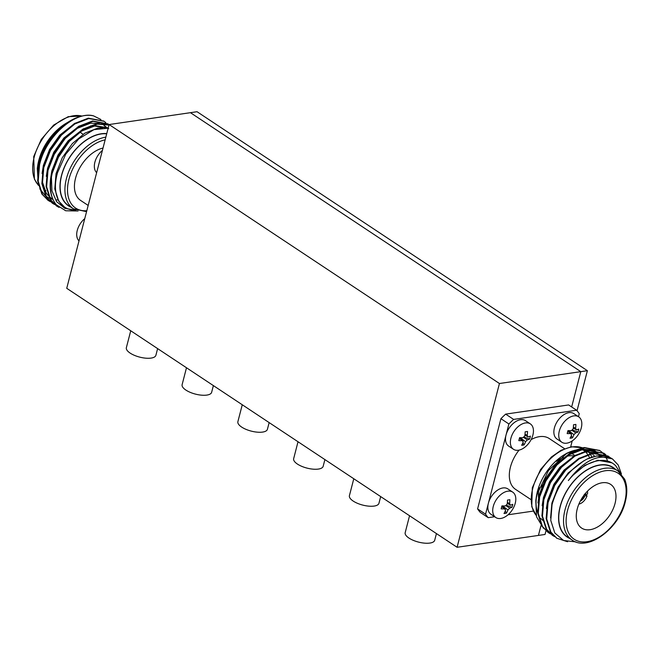 <?xml version="1.0" encoding="UTF-8"?>
<svg xmlns="http://www.w3.org/2000/svg" width="659" height="659" viewBox="0 0 659 659"><rect width="100%" height="100%" fill="white"/><g stroke="black" fill="none" stroke-linecap="round" stroke-linejoin="round"><path stroke-width="0.99" d="M436.439 533.576L434.701 540.281A15.248 5.807 -165.5 0 1 429.899 543.065A15.248 5.807 -165.5 0 1 413.275 540.339A15.248 5.807 -165.5 0 1 405.186 532.645L409.552 515.742M380.671 496.581L378.941 503.287A15.248 5.807 -165.5 0 1 374.139 506.071A15.248 5.807 -165.5 0 1 357.507 503.336A15.248 5.807 -165.5 0 1 349.418 495.65L353.792 478.747M324.912 459.587L323.174 466.284A15.248 5.807 -165.5 0 1 318.371 469.076A15.248 5.807 -165.5 0 1 301.748 466.341A15.248 5.807 -165.5 0 1 293.659 458.656L298.025 441.752M269.144 422.592L267.414 429.289A15.248 5.807 -165.5 0 1 262.611 432.082A15.248 5.807 -165.5 0 1 245.98 429.347A15.248 5.807 -165.5 0 1 237.891 421.653L242.265 404.758M213.384 385.597L211.646 392.294A15.248 5.807 -165.5 0 1 206.844 395.087A15.248 5.807 -165.5 0 1 190.22 392.352A15.248 5.807 -165.5 0 1 182.123 384.658L186.497 367.763M157.616 348.603L155.886 355.3A15.248 5.807 -165.5 0 1 151.084 358.092A15.248 5.807 -165.5 0 1 134.452 355.358A15.248 5.807 -165.5 0 1 126.363 347.664L130.737 330.76M499.44 383.513L457.091 547.283L66.74 288.312L109.097 124.543L499.44 383.513L580.793 371.651L571.658 406.957L580.793 371.651L190.443 112.681L109.097 124.543M545.965 530.849L545.034 534.457L538.436 535.421L540.957 525.684L538.436 535.421L457.091 547.283M587.383 370.688L197.041 111.717L190.443 112.681L580.793 371.651L587.383 370.688L577.029 410.738M542.077 484.777A24.696 15.338 123.6 0 0 541.55 487.256M577.226 508.987A26.228 16.286 123.6 0 0 581.32 527.867A26.228 16.286 123.6 0 0 600.258 525.231A26.228 16.286 123.6 0 0 615.036 503.476A26.228 16.286 123.6 0 0 610.308 484.176A26.228 16.286 123.6 0 0 577.226 508.987M615.341 469.208A41.698 25.899 123.6 0 0 584.862 471.169A41.698 25.899 123.6 0 0 560.092 506.647A41.698 25.899 123.6 0 0 569.491 538.321M620.193 472.742L615.794 465.864A44.911 27.892 123.6 0 0 612.886 463.45A44.911 27.892 123.6 0 0 568.371 480.551L572.416 475.724L584.912 465.303L597.837 460.262L611.923 462.807L612.886 463.45M612.269 458.845L596.799 455.913L587.087 459.043A48.412 30.067 -56.4 0 1 612.54 459.018A48.412 30.067 -56.4 0 1 612.606 459.068C598.446 453.343 583.701 460.501 568.371 480.551M587.087 459.043C569.697 468.491 558.016 483.722 552.036 504.728L550.776 520.429L554.804 532.958L563.569 540.495L575.801 541.887M543.444 528.246L536.533 516.813L535.792 500.626L536.294 497.059A41.698 25.899 -56.4 0 1 537.39 491.589A41.698 25.899 -56.4 0 1 564.417 454.661L567.012 453.112L583.026 447.725M565.694 453.927A41.698 25.899 -56.4 0 1 575.488 450.163M582.449 449.71A41.698 25.899 -56.4 0 1 586.765 450.616M587.556 450.913A41.698 25.899 -56.4 0 1 588.94 451.539M590.167 452.239A41.698 25.899 -56.4 0 1 591.642 453.277M592.079 453.647A41.698 25.899 -56.4 0 1 592.845 454.339M593.537 455.056A41.698 25.899 -56.4 0 1 594.607 456.349M535.792 500.626L537.036 494.407L548.469 470.542L567.012 453.112M585.67 447.725L593.718 449.99M594.319 450.344L597.416 452.766M598.677 454.15L599.542 455.295M573.816 456.012A30.495 18.938 123.6 0 0 566.864 456.267M563.247 457.437A30.495 18.938 123.6 0 0 556.46 461.308M564.549 448.68L549.26 438.54A30.495 18.938 123.6 0 0 531.096 439.627M519.07 450.113A30.495 18.938 123.6 0 0 510.42 467.157A30.495 18.938 123.6 0 0 515.544 489.357L530.833 499.506M589.772 452.247L590.382 452.651A41.468 25.759 123.6 0 0 589.739 452.247M588.454 451.555A41.468 25.759 123.6 0 0 587.161 450.995M586.345 450.715A41.468 25.759 123.6 0 0 581.543 449.858M574.656 450.542A41.468 25.759 123.6 0 0 563.453 455.443M550.389 533.831L548.477 532.711L542.448 526.483L538.255 513.353L539.622 496.985L546.311 479.843L557.242 464.504L570.735 453.293L584.681 447.865L599.896 450.632L601.659 451.975M601.898 452.181L603.496 453.787M603.71 454.043L605.119 455.921M605.786 457.008L607.063 459.603M607.128 459.76L607.318 460.221M548.214 532.53L541.92 526.137L537.728 513.007L539.095 496.639L545.784 479.497L556.715 464.158L570.208 452.939L584.154 447.519L599.632 450.459M621.437 474.035L618.2 464.999L612.606 459.068M567.605 541.731L556.904 538.304L550.883 532.077L546.69 518.946L548.057 502.578L554.738 485.436L565.677 470.098L579.162 458.886L593.108 453.466L608.323 456.226L610.094 457.568M556.649 538.123L550.356 531.731L546.163 518.6L547.53 502.232L554.211 485.09L565.15 469.752L578.635 458.532L592.581 453.112L608.059 456.053M554.606 536.624L552.695 535.503L546.665 529.284L542.472 516.154L543.84 499.786L550.52 482.643L561.46 467.305L574.953 456.086L588.899 450.665L604.105 453.433L605.876 454.768M552.431 535.33L546.138 528.93L541.945 515.799L543.313 499.431L549.993 482.289L560.933 466.951L574.426 455.74L588.372 450.319L603.842 453.26M613.084 467.709A41.468 25.759 123.6 0 0 560.257 506.623A41.468 25.759 123.6 0 0 567.234 536.821L572.012 539.993A41.468 25.759 -56.4 0 1 565.035 509.794A41.468 25.759 -56.4 0 1 617.862 470.88L613.084 467.709M587.499 491.128A9.267 5.758 123.6 0 1 587.457 494.135L584.311 494.275M581.081 499.621A5.486 3.41 123.6 0 0 583.89 495.914L583.61 495.725M583.89 495.914L587.037 495.774L585.027 494.439M578.94 503.962L579.467 502.768M550.603 517.883L551.896 503.089L558.074 487.166L568.206 472.923L583.948 460.707M546.369 508.509L547.678 500.288L553.857 484.373L563.989 470.131L579.45 458.046M542.159 505.708L543.461 497.496L549.639 481.572L559.771 467.33L575.241 455.254M582.004 452.576L585.192 451.868L596.09 452.774M596.914 453.112L599.278 454.422M537.942 502.916L539.243 494.695L545.43 478.78L555.553 464.537L571.024 452.453M577.786 449.776L580.974 449.076L591.873 449.973M592.696 450.319L596.115 452.321L591.988 450.344M545.158 482.042L556.608 465.238L569.104 454.817L582.029 449.776L590.876 450.023M536.541 496.458A41.468 25.759 123.6 0 0 537.711 512.801M540.751 518.287A41.468 25.759 123.6 0 0 542.662 520.313M539.235 487.52A30.495 18.938 123.6 0 0 538.592 497.825M578.478 416.677L579.245 413.72A70.134 43.56 123.6 0 0 576.584 410.227L568.618 404.947L505.659 414.124A70.134 43.56 123.6 0 0 500.922 418.696L477.594 508.888A70.134 43.56 123.6 0 0 480.254 512.381L488.22 517.669L494.637 516.73M570.661 446.893L572.21 440.912M576.584 410.227L513.633 419.412A70.134 43.56 123.6 0 0 508.888 423.984L485.559 514.177A70.134 43.56 123.6 0 0 488.22 517.669M508.04 514.778L533.353 511.087M485.559 514.177L477.594 508.888M508.888 423.984L500.922 418.696M513.633 419.412L505.659 414.124M584.731 496.112A6.096 3.789 -56.4 0 1 580.299 501.062M585.217 493.649A6.096 3.789 -56.4 0 1 585.159 494.472M579.121 504.086A9.267 5.758 123.6 0 0 587.037 495.774M507.792 491.177A15.248 9.465 -56.4 0 1 512.694 492.116A15.248 9.465 -56.4 0 1 515.758 500.338A15.248 9.465 -56.4 0 1 513.279 508.18A15.248 9.465 -56.4 0 1 510.865 511.829A15.248 9.465 -56.4 0 1 500.733 518.468A15.248 9.465 -56.4 0 1 495.832 517.529A15.248 9.465 -56.4 0 1 494.505 502.949A15.248 9.465 -56.4 0 1 507.792 491.177M495.832 517.529L490.963 514.3A15.248 9.465 -56.4 0 1 489.637 499.72A15.248 9.465 -56.4 0 1 502.924 487.948A15.248 9.465 -56.4 0 1 507.825 488.887L512.694 492.116M509.555 503.723L510.445 505.173A24.342 9.275 14.5 0 0 512.743 504.341A23.864 21.566 44.1 0 1 511.985 507.29A24.342 9.275 -165.5 0 1 509.687 508.122L507.941 509.951A24.342 16.673 81.7 0 1 506.392 513.155A23.864 15.289 -136.7 0 1 504.02 513.501A24.342 16.673 -98.3 0 0 505.568 510.297L504.67 508.847A24.342 9.275 -165.5 0 1 501.145 508.872A23.864 6.747 -82.5 0 0 501.911 505.923A24.342 9.275 14.5 0 0 505.437 505.906L507.175 504.069A24.342 16.673 -98.3 0 0 507.496 500.049A23.864 0.461 -7.2 0 0 509.877 499.703A24.342 16.673 81.7 0 1 509.555 503.723L507.381 502.29M507.273 503.344L510.445 505.173M507.941 509.951L502.422 505.815M501.738 506.631L505.321 509.003L501.68 506.862M506.516 505.379L511.985 507.29M502.759 506.516L503.443 507.759M505.247 511.063L506.392 513.155M573.808 415.887A15.248 9.465 -56.4 0 1 578.709 416.834A15.248 9.465 -56.4 0 1 581.773 425.047A15.248 9.465 -56.4 0 1 579.294 432.897A15.248 9.465 -56.4 0 1 576.88 436.538A15.248 9.465 -56.4 0 1 566.748 443.186A15.248 9.465 -56.4 0 1 561.847 442.238A15.248 9.465 -56.4 0 1 560.529 427.658A15.248 9.465 -56.4 0 1 573.808 415.887M561.847 442.238L556.979 439.009A15.248 9.465 -56.4 0 1 555.652 424.429A15.248 9.465 -56.4 0 1 568.939 412.658A15.248 9.465 -56.4 0 1 573.841 413.605L578.709 416.834M575.571 428.441L576.46 429.882A24.342 9.275 14.5 0 0 578.759 429.05A23.864 21.566 44.1 0 1 578.001 431.999A24.342 9.275 -165.5 0 1 575.702 432.831L573.956 434.66A24.342 16.673 81.7 0 1 572.407 437.873A23.864 15.289 -136.7 0 1 570.035 438.219A24.342 16.673 -98.3 0 0 571.584 435.006L570.686 433.564A24.342 9.275 -165.5 0 1 567.16 433.581A23.864 6.747 -82.5 0 0 567.926 430.632A24.342 9.275 14.5 0 0 571.452 430.615L573.19 428.787A24.342 16.673 -98.3 0 0 573.511 424.767A23.864 0.461 -7.2 0 0 575.892 424.421A24.342 16.673 81.7 0 1 575.571 428.441L573.396 426.999M573.289 428.053L576.46 429.882M573.956 434.66L568.437 430.533M567.753 431.34L571.337 433.713L567.696 431.579M572.531 430.096L578.001 431.999M568.775 431.225L569.458 432.469M571.262 435.78L572.407 437.873M525.437 422.938A15.248 9.465 -56.4 0 1 530.338 423.885A15.248 9.465 -56.4 0 1 533.403 432.098A15.248 9.465 -56.4 0 1 530.932 439.948A15.248 9.465 -56.4 0 1 528.51 443.589A15.248 9.465 -56.4 0 1 518.378 450.237A15.248 9.465 -56.4 0 1 513.485 449.29A15.248 9.465 -56.4 0 1 512.158 434.709A15.248 9.465 -56.4 0 1 525.437 422.938M513.485 449.29L508.616 446.061A15.248 9.465 -56.4 0 1 507.29 431.48A15.248 9.465 -56.4 0 1 520.569 419.709A15.248 9.465 -56.4 0 1 525.47 420.656L530.338 423.885M527.2 435.492L528.098 436.933A24.342 9.275 14.5 0 0 530.396 436.101A23.864 21.566 44.1 0 1 529.63 439.051A24.342 9.275 -165.5 0 1 527.332 439.882L525.585 441.711A24.342 16.673 81.7 0 1 524.037 444.924A23.864 15.289 -136.7 0 1 521.664 445.27A24.342 16.673 -98.3 0 0 523.213 442.057L522.315 440.616A24.342 9.275 -165.5 0 1 518.798 440.632A23.864 6.747 -82.5 0 0 519.556 437.683A24.342 9.275 14.5 0 0 523.081 437.667L524.828 435.838A24.342 16.673 -98.3 0 0 525.149 431.818A23.864 0.461 -7.2 0 0 527.521 431.472A24.342 16.673 81.7 0 1 527.2 435.492L525.025 434.05M524.918 435.105L528.098 436.933M525.585 441.711L520.066 437.584M519.383 438.392L522.966 440.772L519.325 438.63M524.16 437.148L529.63 439.051M520.404 438.276L521.088 439.52M522.9 442.832L524.037 444.924M38.379 185.377L37.308 168.498L37.678 165.879A41.698 25.899 -56.4 0 1 38.774 160.409A41.698 25.899 -56.4 0 1 65.809 123.48L67.671 122.368A44.911 27.892 -56.4 0 1 68.61 121.816M37.308 168.498L38.519 162.46C42.242 148.95 49.351 137.492 59.854 128.068A44.911 27.892 -56.4 0 1 67.671 122.368M65.949 123.612L69.697 121.149A48.412 30.067 123.6 0 0 65.949 123.612C52.555 133.991 43.585 147.616 39.029 164.486L37.662 180.854L41.855 193.985L48.148 200.385M47.885 200.212L42.382 194.339L38.189 181.209L39.556 164.841C45.455 137.014 74.978 110.687 93.487 115.844A48.412 30.067 123.6 0 0 69.697 121.149M93.487 115.844L100.934 119.518M106.75 133.612A41.698 25.899 123.6 0 0 61.485 175.467A41.698 25.899 123.6 0 0 70.875 207.14M108.15 128.208L93.916 129.65L78.783 138.892L65.776 154.148L57.613 172.444A44.911 27.892 123.6 0 0 57.061 174.413A44.911 27.892 123.6 0 0 64.615 207.115A44.911 27.892 123.6 0 0 75.851 210.163M88.174 205.443L80.662 200.46A30.495 18.938 -56.4 0 1 75.538 178.251A30.495 18.938 -56.4 0 1 103.018 148.044M86.568 211.663L73.396 208.812L68.618 205.641A41.468 25.759 -56.4 0 1 61.649 175.442A41.468 25.759 -56.4 0 1 106.692 133.818M108.99 124.946L96.733 123.76L82.787 129.18L69.294 140.4L58.363 155.738L51.674 172.88C48.651 186.415 50.158 197.025 56.196 204.702L65.702 210.765L78.067 210.995M108.957 125.07L97.26 124.114L83.314 129.535L69.821 140.746L58.89 156.084L52.201 173.226L51.402 177.131L51.929 190.764L56.542 201.58L64.829 208.351L75.95 210.213M103.776 121.108L88.298 118.167L74.352 123.587L60.867 134.807L49.927 150.145L43.247 167.287L41.879 183.655L46.072 196.786L52.366 203.178M105.811 122.623L104.04 121.281L88.825 118.521L74.879 123.941L61.394 135.153L50.455 150.491L43.774 167.633L42.407 184.001L46.6 197.132L52.621 203.359L54.54 204.479M107.994 123.908L92.515 120.968L78.569 126.388L65.084 137.599L54.145 152.937L47.464 170.08L46.097 186.448L50.29 199.578L56.575 205.979M109.064 124.65L93.043 121.314L79.096 126.734L65.612 137.953L54.672 153.292L47.992 170.434L46.624 186.802L50.817 199.932L56.839 206.152L59.071 207.437M48.412 200.558L50.323 201.679M107.211 128.035L106.478 127.327M106 126.907L104.484 125.77M99.237 123.472L90.39 123.217L77.474 128.258L64.969 138.678L53.527 155.483M108.125 128.2L94.608 126.017L81.683 131.059L69.187 141.479L57.737 158.284M59.854 128.068L55.488 132.385L45.356 146.627L39.178 162.551L37.876 170.763M75.167 123.101L59.705 135.186L49.573 149.428L43.395 165.343L42.085 173.564M42.242 181.439L46.056 192.741L48.264 195.624M48.931 196.308L51.657 198.524M106.742 127.97L105.893 127.072M105.424 126.627L103.949 125.424M79.385 125.902L63.923 137.978L53.791 152.221L47.613 168.144L46.303 176.357M108.694 128.563L107.639 127.862L93.553 125.317L90.365 126.017M83.602 128.694L68.132 140.779L58.008 155.022L51.822 170.936L50.521 179.157M102.738 127.805L97.771 128.11L84.846 133.151L72.35 143.571L62.218 157.814L56.04 173.737L54.788 188.935L58.7 201.127L64.467 207.017M58.017 199.974L56.122 199.899M53.05 199.438L49.969 198.491M49.54 198.31L46.171 196.431M45.611 196.02L39.779 188.836M56.196 204.702A48.412 30.067 -56.4 0 1 51.402 177.131M84.764 218.615A15.248 9.465 123.6 0 0 81.642 221.819A15.248 9.465 123.6 0 0 79.228 225.469A15.248 9.465 123.6 0 0 79.006 240.881M102.409 150.384A15.248 9.465 123.6 0 0 99.295 153.58A15.248 9.465 123.6 0 0 96.873 157.229A15.248 9.465 123.6 0 0 96.651 172.65M591.881 457.115A41.468 25.759 123.6 0 0 590.958 455.287M590.489 454.512A41.468 25.759 123.6 0 0 590.2 454.076M589.912 453.664A41.468 25.759 123.6 0 0 588.808 452.28M582.243 447.774A41.468 25.759 123.6 0 0 532.777 488.393A41.468 25.759 123.6 0 0 536.162 515.346M624.716 502.067A39.639 24.622 123.6 0 0 605.308 470.748A39.639 24.622 123.6 0 0 567.547 510.396A39.639 24.622 123.6 0 0 586.955 541.714A39.639 24.622 123.6 0 0 624.716 502.067M583.05 449.99A39.639 24.622 -56.4 0 1 584.665 451.151M586.181 452.576A39.639 24.622 -56.4 0 1 587.606 454.339M588.503 455.756A39.639 24.622 -56.4 0 1 589.583 457.947M506.063 505.717L509.687 508.122M572.078 430.426L575.702 432.831M523.707 437.485L527.332 439.882M73.396 208.812A41.468 25.759 -56.4 0 1 66.427 178.614A41.468 25.759 -56.4 0 1 105.835 137.146M81.938 116.066A41.468 25.759 123.6 0 0 34.161 157.213A41.468 25.759 123.6 0 0 38.247 184.957M105.135 139.84A39.639 24.622 123.6 0 0 68.94 179.215A39.639 24.622 123.6 0 0 86.815 210.707M574.796 455.484L571.633 453.384M588.718 451.547L588.125 451.151M599.896 450.632L599.369 450.286M612.54 459.018L612.013 458.672M608.323 456.226L607.796 455.88M604.105 453.433L603.578 453.079M556.913 538.304L556.385 537.95M552.695 535.503L552.168 535.157M548.477 532.711L547.95 532.357M617.862 470.88L624.592 479.118C627.261 485.485 627.492 493.023 625.292 501.73C619.213 528.625 587.779 551.888 572.012 539.993M536.187 515.445L531.764 506.672L532.324 487.742L540.528 469.579L551.385 457.016L560.957 450.344L571.444 446.761L582.309 447.774M510.865 511.829A24.391 24.391 0 0 0 513.279 508.18M576.88 436.538A24.391 24.391 0 0 0 579.294 432.897M528.51 443.589A24.391 24.391 0 0 0 530.932 439.948M103.512 120.935L104.04 121.281M107.73 123.727L108.257 124.081M52.102 203.005L52.629 203.359M56.312 205.806L56.839 206.152M82.062 116.042L68.231 116.668L53.643 125.078L41.262 139.403L33.708 156.562L34.408 179.174L38.271 185.022M45.43 190.262L45.916 190.583M83.059 134.296L80.027 132.113M81.642 221.819A24.391 24.391 0 0 0 79.228 225.469M99.295 153.58A24.391 24.391 0 0 0 96.873 157.229"/></g></svg>
